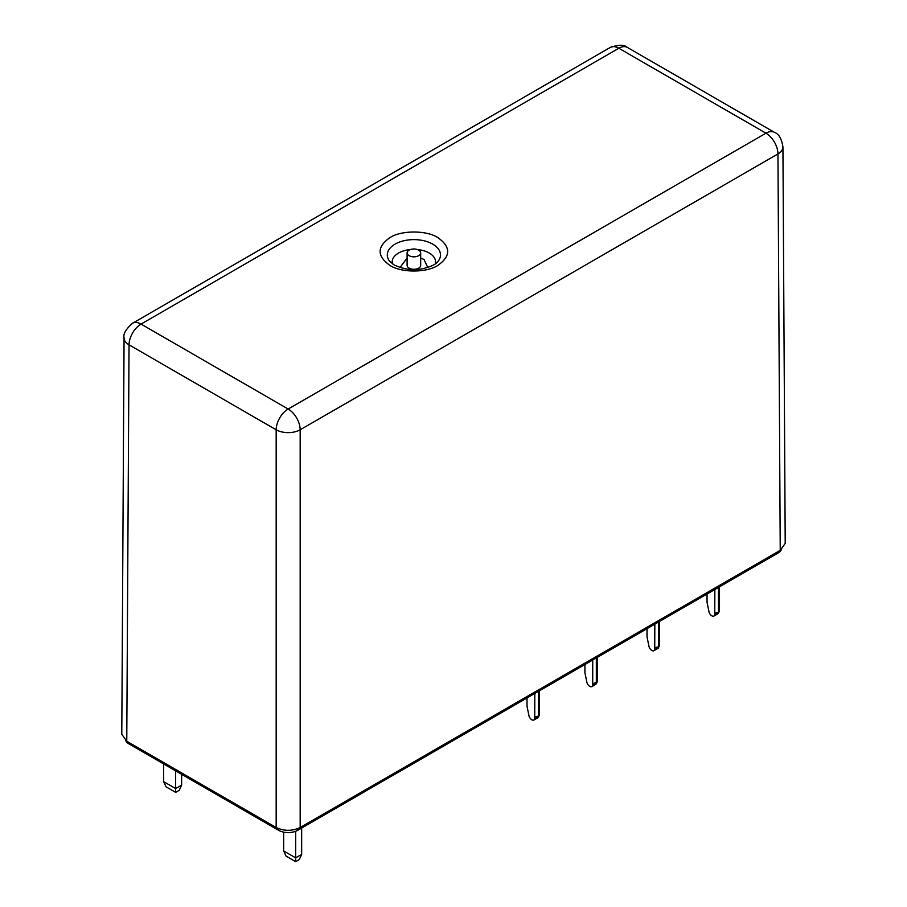 <?xml version="1.0" encoding="UTF-8"?>
<svg xmlns="http://www.w3.org/2000/svg" width="907" height="907" viewBox="0 0 907 907"><rect width="100%" height="100%" fill="white"/><g stroke="black" fill="none" stroke-linecap="round" stroke-linejoin="round"><path stroke-width="1.36" d="M389.885 265.366C376.881 256.125 376.881 246.897 389.885 237.645C401.053 230.151 426.721 230.14 437.9 237.645C450.904 246.885 450.904 256.125 437.9 265.366C426.721 272.871 401.064 272.882 389.885 265.366M427.764 267.497L424.034 259.515L420.678 258.076M654.831 624.141L654.729 649.582A4.24 2.449 60 0 1 653.958 650.682A4.24 2.449 60 0 1 651.838 650.478A4.24 2.449 60 0 1 648.936 646.238L647.031 636.941L647.031 628.653M534.813 693.436L534.711 718.877A4.24 2.449 60 0 1 533.94 719.977A4.24 2.449 60 0 1 531.819 719.773A4.24 2.449 60 0 1 528.917 715.532L527.012 706.236L527.012 697.948M584.924 664.502L584.924 672.801L586.829 682.098A4.24 2.449 -120 0 0 589.72 686.338A4.24 2.449 -120 0 0 591.852 686.542A4.24 2.449 -120 0 0 592.622 685.443L593.518 683.379M714.852 589.493L714.75 614.935A4.24 2.449 60 0 1 713.968 616.034A4.24 2.449 60 0 1 711.848 615.83A4.24 2.449 60 0 1 708.945 611.59L707.052 602.293L707.052 594.006M407.107 252.894L407.107 265.366A6.791 3.923 0 0 0 409.091 268.143A6.791 3.923 0 0 0 416.494 268.994A6.791 3.923 0 0 0 420.678 265.366L420.678 252.894A6.791 3.923 180 0 1 416.494 256.522A6.791 3.923 180 0 1 409.091 255.672A6.791 3.923 180 0 1 407.107 252.894A6.791 3.923 180 0 1 411.29 249.278A6.791 3.923 180 0 1 418.694 250.128A6.791 3.923 180 0 1 420.678 252.894M300.172 827.513L780.235 550.345L785.213 543.384L782.934 146.957A16.972 9.796 179.7 0 1 777.957 153.929L300.172 429.782A16.972 9.739 180 0 1 276.17 429.782L276.17 827.513C284.174 831.243 292.167 831.243 300.172 827.513L300.172 429.782A16.972 9.796 60 0 0 288.165 409.034A16.972 9.796 120 0 0 276.17 429.782L129.043 344.841A16.972 9.796 -179.7 0 1 124.066 337.858L121.787 734.285L126.765 741.246L276.17 827.513M125.642 740.531A13.582 7.834 0 0 0 129.145 744.023L278.574 830.29A13.582 7.834 0 0 0 297.768 830.29L777.855 553.123A13.582 7.834 0 0 0 781.358 549.631M181.649 774.34L181.649 785.111L179.246 790.28L175.652 792.355L175.652 788.568L181.649 785.111M653.958 650.682L657.858 648.437A4.24 2.449 -120 0 0 658.641 647.326L659.264 646.101A2.551 1.474 0 0 1 658.743 646.544L658.437 646.725A2.551 1.474 0 0 1 657.666 647.031L655.625 647.519M533.94 719.977L537.84 717.732A4.24 2.449 -120 0 0 538.611 716.621L539.246 715.396A2.551 1.474 0 0 1 538.713 715.838L538.418 716.02A2.551 1.474 0 0 1 537.647 716.315L535.606 716.813M713.968 616.034L717.868 613.79A4.24 2.449 -120 0 0 718.65 612.678L719.274 611.454A2.551 1.474 0 0 1 718.752 611.896L718.446 612.078A2.551 1.474 0 0 1 717.686 612.384L715.634 612.871M301.668 828.046L301.668 854.394L299.276 859.575L295.671 861.65L295.671 857.863L301.668 854.394M407.107 258.076L400.021 267.497M175.652 770.871L175.652 788.568L163.645 781.641L163.645 763.943M654.831 649.197L656.702 647.213M534.813 718.491L536.683 716.507M594.595 683.073L593.042 683.969L595.559 682.88A2.551 1.474 0 0 0 596.33 682.586L596.33 657.926M596.625 657.756L596.625 682.404A2.551 1.474 180 0 0 597.157 681.962L596.523 683.186A4.24 2.449 60 0 1 595.752 684.297L591.852 686.542M714.852 614.549L716.723 612.565M295.671 831.288L295.671 857.863L283.664 850.936L283.664 832.15M163.645 781.641L166.049 786.811L175.652 792.355M283.664 850.936L286.068 856.106L295.671 861.65M389.613 261.239A26.598 15.351 180 0 1 398.808 242.328A26.598 15.351 180 0 1 432.696 244.119A26.598 15.351 180 0 1 438.172 261.239C435.984 264.47 430.315 267.066 421.143 269.016C412.606 270.66 403.604 269.311 394.137 264.946L389.613 261.239M435.315 263.88A21.7 12.528 0 0 0 429.238 253.042A21.7 12.528 0 0 0 417.413 249.538M410.372 249.538A21.7 12.528 0 0 0 392.47 263.88M780.235 550.345L777.957 153.929A16.972 9.796 -120 0 0 765.962 133.193L288.165 409.034L141.038 324.094A16.972 9.796 120 0 0 129.043 344.841L126.765 741.246M765.962 133.193L618.835 48.252L141.038 324.094A16.972 9.796 60 0 0 132.558 323.255L610.343 47.402A16.972 9.796 -120 0 1 618.835 48.252A16.972 9.796 120 0 1 627.315 47.402L774.442 132.354A16.972 9.796 120 0 0 765.962 133.193M129.145 744.023L129.145 742.618M278.574 830.29L278.574 828.658M297.768 830.29L297.768 828.658M777.855 553.123L777.855 551.717M592.724 685.057L592.724 660.001M658.743 621.896L658.743 646.544M658.641 647.326L654.729 649.582M538.713 691.191L538.713 715.838M538.611 716.621L534.711 718.877M592.622 685.443L596.523 683.186M718.752 587.248L718.752 611.896M718.65 612.678L714.75 614.935M658.437 622.066L658.437 646.725M538.418 691.361L538.418 716.02M718.446 587.419L718.446 612.078M774.442 132.354C778.784 133.851 781.607 138.714 782.934 146.957M132.558 323.255C125.858 329.196 123.023 334.059 124.066 337.858M627.315 47.402C624.481 44.556 618.823 44.556 610.343 47.402M659.48 621.465L659.48 645.58M539.461 690.76L539.461 714.875M719.489 586.818L719.489 610.933M597.373 681.44L597.373 657.326"/></g></svg>
